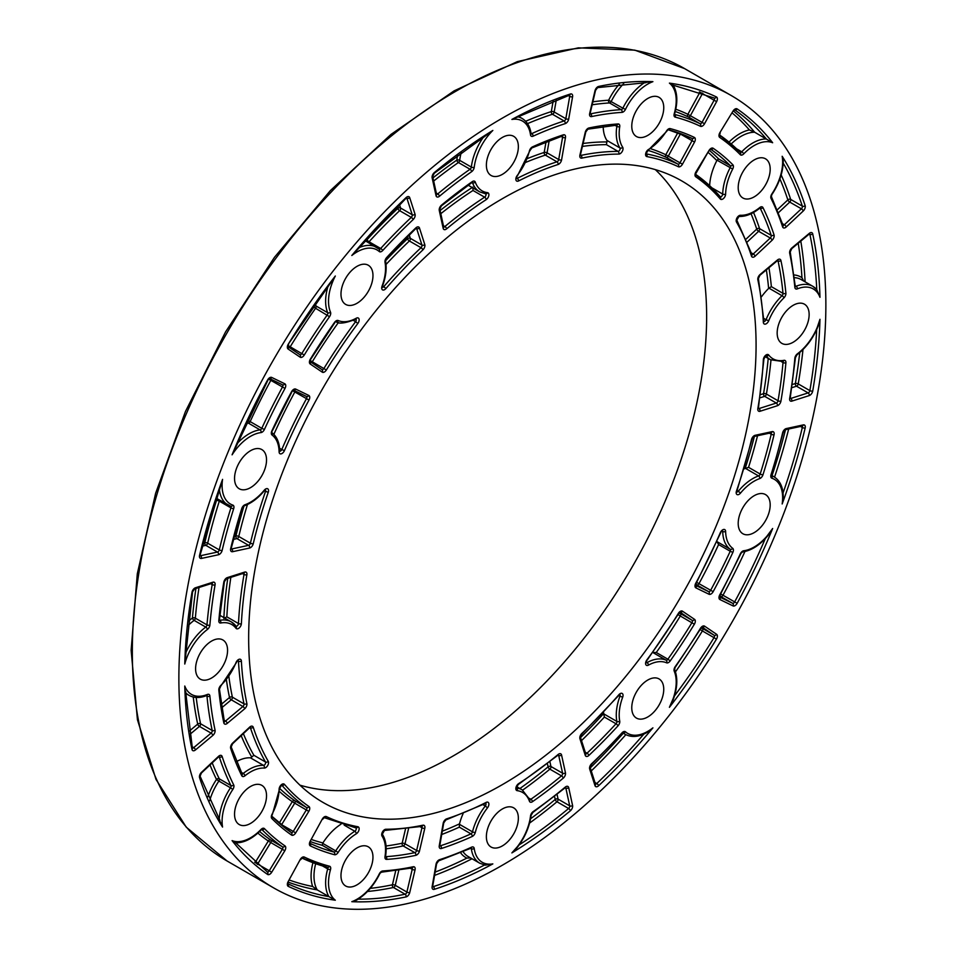 <?xml version="1.0" encoding="UTF-8"?>
<svg xmlns="http://www.w3.org/2000/svg" width="957" height="957" viewBox="0 0 957 957"><rect width="100%" height="100%" fill="white"/><g stroke="black" fill="none" stroke-linecap="round" stroke-linejoin="round"><path stroke-width="1.44" d="M340.979 824.204A42.467 24.523 -60 0 0 322.904 842.938A2.165 1.818 -51.8 0 0 322.688 843.356L322.282 845.318L333.921 852.029A401.174 231.618 -60 0 1 310.032 843.344A2.058 1.675 115.4 0 1 310.367 845.928A403.232 232.814 120 0 0 334.519 854.721A4.115 2.369 120 0 0 338.144 852.436A40.421 23.339 -60 0 1 356.315 833.786A4.115 2.369 120 0 0 359.031 829.791A4.115 2.369 120 0 0 357.846 826.74A369.797 213.507 -60 0 1 326.349 816.584A4.115 2.369 120 0 0 322.246 819.156L310.176 841.275L322.246 819.156M825.867 304.9A457.494 264.132 120 0 0 731.112 95.461A457.494 264.132 120 0 0 273.618 359.605A457.494 264.132 120 0 0 273.618 887.869A457.494 264.132 120 0 0 626.165 765.301A457.494 264.132 120 0 0 825.867 304.9M343.12 865.164A22.621 13.063 -60 0 1 368.278 846.813A22.621 13.063 -60 0 1 368.278 872.928A22.621 13.063 -60 0 1 345.668 885.991A22.621 13.063 -60 0 1 343.12 865.164M242.54 793.568A22.621 13.063 -60 0 1 261.847 785.362A22.621 13.063 -60 0 1 261.847 811.476A22.621 13.063 -60 0 1 239.226 824.539A22.621 13.063 -60 0 1 242.54 793.568M211.581 641.082A22.621 13.063 -60 0 1 222.885 639.97A22.621 13.063 -60 0 1 222.885 666.084A22.621 13.063 -60 0 1 200.276 679.135A22.621 13.063 -60 0 1 196.807 661.012A22.621 13.063 -60 0 1 211.581 641.082M258.534 448.558A22.621 13.063 -60 0 1 261.847 449.587A22.621 13.063 -60 0 1 261.847 475.701A22.621 13.063 -60 0 1 239.226 488.764A22.621 13.063 -60 0 1 237.85 465.258A22.621 13.063 -60 0 1 258.534 448.558M370.826 267.589A22.621 13.063 -60 0 1 366.71 293.859A22.621 13.063 -60 0 1 345.668 304.41A22.621 13.063 -60 0 1 345.668 278.296A22.621 13.063 -60 0 1 368.278 265.233A22.621 13.063 -60 0 1 370.826 267.589M518.359 146.66A22.621 13.063 -60 0 1 508.49 169.425A22.621 13.063 -60 0 1 491.061 175.478A22.621 13.063 -60 0 1 491.061 149.364A22.621 13.063 -60 0 1 513.67 136.313A22.621 13.063 -60 0 1 518.359 146.66M661.61 118.178A22.621 13.063 -60 0 1 636.453 136.528A22.621 13.063 -60 0 1 636.453 110.414A22.621 13.063 -60 0 1 659.062 97.351A22.621 13.063 -60 0 1 661.61 118.178M762.191 189.773A22.621 13.063 -60 0 1 742.883 197.979A22.621 13.063 -60 0 1 742.883 171.865A22.621 13.063 -60 0 1 765.504 158.802A22.621 13.063 -60 0 1 762.191 189.773M793.15 342.247A22.621 13.063 -60 0 1 781.845 343.372A22.621 13.063 -60 0 1 781.845 317.257A22.621 13.063 -60 0 1 804.454 304.194A22.621 13.063 -60 0 1 807.923 322.318A22.621 13.063 -60 0 1 793.15 342.247M746.197 534.772A22.621 13.063 -60 0 1 742.883 533.755A22.621 13.063 -60 0 1 742.883 507.629A22.621 13.063 -60 0 1 765.504 494.578A22.621 13.063 -60 0 1 766.88 518.084A22.621 13.063 -60 0 1 746.197 534.772M633.905 715.74A22.621 13.063 -60 0 1 638.02 689.483A22.621 13.063 -60 0 1 659.062 678.932A22.621 13.063 -60 0 1 659.062 705.046A22.621 13.063 -60 0 1 636.453 718.097A22.621 13.063 -60 0 1 633.905 715.74M486.371 836.669A22.621 13.063 -60 0 1 496.24 813.917A22.621 13.063 -60 0 1 513.67 807.852A22.621 13.063 -60 0 1 513.67 833.966A22.621 13.063 -60 0 1 491.061 847.029A22.621 13.063 -60 0 1 486.371 836.669M756.078 345.19A358.803 207.155 120 0 0 681.767 180.933A358.803 207.155 120 0 0 322.964 388.087A358.803 207.155 120 0 0 322.964 802.397A358.803 207.155 120 0 0 599.453 706.278A358.803 207.155 120 0 0 756.078 345.19M327.39 867.293A2.058 1.184 -60 0 1 327.713 868.92A42.287 24.415 120 0 0 328.873 896.613L335.321 900.214A40.23 23.231 -60 0 1 330.512 869.59A4.115 2.369 120 0 0 329.519 866.217A415.912 240.135 -60 0 1 304.266 857.041A4.115 2.369 120 0 0 300.175 859.613L288.105 881.732A4.115 2.369 120 0 0 288.284 886.373A449.347 259.431 120 0 0 335.321 900.214M312.939 862.736A44.345 25.6 120 0 0 312.628 886.469L317.245 889.902A42.287 24.415 -60 0 1 315.666 863.728M287.949 883.801A447.29 258.246 -60 0 0 328.873 896.613L317.245 889.902A447.29 258.246 120 0 1 288.308 882.151M236.558 761.557A42.467 24.523 -60 0 1 250.411 757.812A2.058 1.184 120 0 0 251.751 757.059L253.856 755.276A371.854 214.691 -60 0 1 243.377 733.624M219.081 756.592A2.058 1.184 -60 0 1 219.285 756.939A417.97 241.32 120 0 0 230.924 785.541L219.297 778.831A2.058 1.567 -26.4 0 0 216.509 779.441L218.866 781.068A2.058 1.184 120 0 0 219.297 778.831A417.97 241.32 -60 0 1 212.215 762.885M219.225 819.539L222.562 827.051A40.23 23.231 -60 0 1 232.85 789.417A4.115 2.369 120 0 0 233.699 784.931A415.912 240.135 -60 0 1 222.12 756.473A4.115 2.369 120 0 0 218.483 756.377L201.472 772.347A4.115 2.369 120 0 0 199.57 777.67A449.347 259.431 120 0 0 222.562 827.051M243.772 573.219A2.058 1.184 -60 0 1 244.011 574.415A371.854 214.691 120 0 0 238.472 623.545L226.845 616.834L223.854 618.449M195.934 588.471A420.027 242.504 120 0 0 192.441 617.995A2.058 1.005 -126.8 0 0 194.115 620.375A2.058 1.184 120 0 0 195.348 618.174A2.058 1.053 4.9 0 0 192.441 617.995A44.345 25.6 120 0 0 188.338 621.392M195.467 587.765A2.058 1.424 72.3 0 1 194.642 588.878L192.56 591.833L184.773 664.038A40.23 23.231 -60 0 1 207.406 629.467A4.115 2.369 120 0 0 209.882 625.065A415.912 240.135 -60 0 1 215.062 584.942A4.115 2.369 120 0 0 212.861 582.215L195.467 587.765A4.115 2.369 120 0 0 191.986 592.323A449.347 259.431 120 0 0 184.773 664.038M292.627 390.815L294.828 391.999A2.058 1.184 120 0 0 295.175 390.982M247.48 420.673A2.058 1.543 -96.9 0 0 248.449 423.161A2.058 1.184 120 0 0 250.16 421.594L247.576 420.458M268.63 379.175L270.831 380.36A2.058 1.184 120 0 0 271.19 379.331M235.757 446.01L232.084 454.826A40.23 23.231 -60 0 1 260.998 432.588A4.115 2.369 120 0 0 264.419 429.466A415.912 240.135 -60 0 1 284.995 388.422A4.115 2.369 120 0 0 284.815 383.793L271.692 377.429A4.115 2.369 120 0 0 267.577 380.013A449.347 259.431 120 0 0 232.084 454.826M416.427 228.125A2.058 1.184 -60 0 1 416.63 228.484L421.953 245.052L410.326 238.329A2.058 1.483 -17.8 0 0 407.479 238.795A2.058 0.766 -133.4 0 0 409.381 240.985A2.058 1.184 120 0 0 410.326 238.329L409.213 234.884M368.098 242.42A2.058 1.184 120 0 0 369.043 241.774A2.058 0.598 42.5 0 1 366.998 239.74A2.058 1.663 -48.7 0 0 366.734 241.631M406.689 197.812A2.058 1.184 -60 0 1 406.892 198.171L412.216 214.739L400.588 208.028A2.058 1.483 -17.8 0 0 397.741 208.482A2.058 0.766 -133.4 0 0 399.631 210.672A2.058 1.184 120 0 0 400.588 208.028L399.476 204.559M357.272 249.035L351.817 255.495A40.23 23.231 -60 0 1 379.259 251.535A4.115 2.369 120 0 0 382.716 250.519A415.912 240.135 -60 0 1 413.161 219.572A4.115 2.369 120 0 0 415.051 214.272L409.728 197.704A4.115 2.369 120 0 0 406.079 197.62A449.347 259.431 120 0 0 351.817 255.495M562.357 136.014A2.058 1.184 -60 0 1 562.596 137.222L558.697 159.556L547.069 152.833A2.058 0.897 9.9 0 0 544.186 152.45A2.058 1.412 -108 0 0 545.334 155.106A2.058 1.184 120 0 0 547.069 152.833L549.186 140.667M569.559 95.126L511.887 119.446A40.23 23.231 -60 0 1 530.513 134.829A4.115 2.369 120 0 0 533.085 136.193A415.912 240.135 -60 0 1 565.24 123.62A4.115 2.369 120 0 0 568.697 119.087L572.585 96.753A4.115 2.369 120 0 0 570.372 94.013A2.058 1.412 -108 0 1 569.559 95.126L569.331 95.03A2.058 1.184 -60 0 1 569.714 96.358L565.826 118.692L554.187 111.981A2.058 0.897 9.9 0 0 551.316 111.586A2.058 1.412 -108 0 0 552.464 114.254A2.058 1.184 120 0 0 554.187 111.981L556.316 99.767M691.983 138.406A2.058 1.184 -60 0 1 692.031 140.703L679.96 162.822L665.797 154.747A2.058 1.675 -64.7 0 0 666.275 157.391A2.058 1.184 120 0 0 668.321 156.099L680.391 133.992A2.058 1.184 120 0 0 680.571 133.633M678.154 132.772L694.555 142.067A4.115 2.369 120 0 0 694.363 137.413A403.232 232.814 120 0 0 670.211 128.609A4.115 2.369 120 0 0 666.586 130.894A40.421 23.339 -60 0 1 648.415 149.543A4.115 2.369 120 0 0 645.7 153.551A4.115 2.369 120 0 0 646.884 156.589A369.797 213.507 -60 0 1 678.381 166.745A4.115 2.369 120 0 0 682.485 164.173L694.555 142.067M699.986 92.123A2.058 1.675 -64.6 0 0 699.95 92.171L702.474 93.535A2.058 1.184 120 0 0 702.677 93.104M700.464 126.3A2.058 1.675 -64.6 0 0 699.986 123.656A2.058 1.184 -60 0 0 702.031 122.364L687.88 114.29A2.058 1.675 -64.6 0 0 688.358 116.933A2.058 1.184 120 0 0 690.404 115.653L702.474 93.535L714.101 100.246L702.031 122.364L704.555 123.728L716.626 101.609A4.115 2.369 120 0 0 716.446 96.956A449.347 259.431 120 0 0 669.41 83.127A40.23 23.231 -60 0 1 674.218 113.739A4.115 2.369 120 0 0 675.211 117.125A415.912 240.135 -60 0 1 700.464 126.3A4.115 2.369 120 0 0 704.555 123.728M673.202 85.173L673.214 85.161C677.436 92.506 677.939 101.944 674.733 113.464A2.058 0.67 16 0 1 674.218 113.739M672.95 85.041L669.41 83.127M760.049 208.028A2.058 1.184 -60 0 1 760.193 208.231A401.174 231.618 -60 0 1 771.198 235.35L759.571 228.627A2.058 1.495 -18.2 0 0 756.736 229.106A2.058 0.778 -133.2 0 0 758.614 231.295A2.058 1.184 120 0 0 759.571 228.627A401.174 231.618 120 0 0 753.542 212.454M783.197 163.133A447.29 258.246 -60 0 1 802.325 206.138L790.685 199.415A2.058 1.495 -18.1 0 0 787.85 199.893A2.058 0.778 -133.2 0 0 789.74 202.083A2.058 1.184 120 0 0 790.685 199.415A447.29 258.246 120 0 0 781.163 174.94M783.245 161.063L782.168 156.278A40.23 23.231 -60 0 1 771.88 193.924A4.115 2.369 120 0 0 771.031 198.41A415.912 240.135 -60 0 1 782.611 226.869A4.115 2.369 120 0 0 786.247 226.953L803.258 210.983A4.115 2.369 120 0 0 805.16 205.671A449.347 259.431 120 0 0 782.168 156.278M782.73 361.543A2.058 1.184 -60 0 1 783.005 362.559A401.174 231.618 -60 0 1 778.041 400.768L766.413 394.057A2.058 0.909 9.7 0 0 763.542 393.674A2.058 1.424 -107.7 0 0 764.679 396.342A2.058 1.184 120 0 0 766.413 394.057A401.174 231.618 120 0 0 770.983 360.011M816.668 329.639A447.29 258.246 -60 0 1 809.861 390.623L798.234 383.913A2.058 0.909 9.7 0 0 795.363 383.53A2.058 1.424 -107.7 0 0 796.499 386.197A2.058 1.184 120 0 0 798.234 383.913A447.29 258.246 120 0 0 802.983 349.544M817.314 327.174L819.958 319.303A40.23 23.231 -60 0 1 797.325 353.875A4.115 2.369 120 0 0 794.848 358.265A415.912 240.135 -60 0 1 789.669 398.399A4.115 2.369 120 0 0 791.87 401.115L809.263 395.576A4.115 2.369 120 0 0 812.732 391.006A449.347 259.431 120 0 0 819.958 319.303M713.156 591.677L696.469 582.263A2.058 1.675 -64.1 0 0 696.935 584.906A2.058 1.184 120 0 0 699.005 583.614A401.174 231.618 120 0 0 718.599 544.545L730.227 551.256A401.174 231.618 -60 0 1 710.632 590.325A2.058 1.184 -60 0 1 708.575 591.617L695.595 585.325A2.058 1.675 115.9 0 1 695.93 587.897L709.041 594.261A4.115 2.369 120 0 0 713.156 591.677A403.232 232.814 120 0 0 732.859 552.416A4.115 2.369 120 0 0 732.691 548.313A40.421 23.339 -60 0 1 725.621 531.422A4.115 2.369 120 0 0 723.528 529.484A4.115 2.369 120 0 0 720.286 532.726A369.797 213.507 -60 0 1 695.739 583.268A4.115 2.369 120 0 0 695.93 587.897M716.853 541.495L718.599 544.545M720.166 594.919A2.058 1.675 -64.1 0 0 720.932 596.546A2.058 1.184 120 0 0 722.99 595.254L720.657 593.998M766.904 536.207L772.646 528.503A40.23 23.231 -60 0 1 743.733 550.754A4.115 2.369 120 0 0 740.311 553.876A415.912 240.135 -60 0 1 719.736 594.907A4.115 2.369 120 0 0 719.915 599.537L733.038 605.913A4.115 2.369 120 0 0 737.153 603.317A449.347 259.431 120 0 0 772.646 528.503M603.508 712.331A42.467 24.523 -60 0 0 603.7 713.527A2.165 1.065 -130.9 0 0 603.795 713.886L604.381 717.056L616.009 723.767A401.174 231.618 -60 0 1 587.024 753.219A2.058 1.184 -60 0 1 585.72 753.721M647.363 732.296L652.913 727.846A40.23 23.231 -60 0 1 625.471 731.794A4.115 2.369 120 0 0 622.014 732.811A415.912 240.135 -60 0 1 591.57 763.77A4.115 2.369 120 0 0 589.679 769.057L594.991 785.637A4.115 2.369 120 0 0 598.651 785.721A449.347 259.431 120 0 0 652.913 727.846M421.738 826.405A2.058 1.184 -60 0 1 421.953 827.781L416.63 850.498L405.002 843.787A2.058 0.778 13.2 0 0 402.155 843.237A2.058 1.495 -101.8 0 0 403.172 845.94A2.058 1.184 120 0 0 405.002 843.787L408.531 828.714M412 867.963A2.058 1.184 -60 0 1 412.216 869.339L406.892 892.056L395.265 885.333A2.058 0.778 13.2 0 0 392.418 884.794A2.058 1.495 -101.9 0 0 393.435 887.486A2.058 1.184 120 0 0 395.265 885.333L398.782 870.332M351.817 901.685A449.347 259.431 120 0 0 406.079 896.9A4.115 2.369 120 0 0 409.728 892.594L415.051 869.877A4.115 2.369 120 0 0 413.161 866.767A415.912 240.135 -60 0 1 382.716 870.966A4.115 2.369 120 0 0 379.259 873.944A40.23 23.231 -60 0 1 351.817 901.685L356.494 900.226M281.394 825.018A2.058 1.184 120 0 0 281.621 824.683L279.444 823.355M284.432 784.357A4.115 2.369 120 0 0 281.202 784.86A4.115 2.369 120 0 0 279.109 789.214A40.421 23.339 -60 0 1 272.039 814.275A4.115 2.369 120 0 0 271.872 818.558A403.232 232.814 120 0 0 291.574 835.078A4.115 2.369 120 0 0 295.689 832.913L308.8 811.392A4.115 2.369 120 0 0 308.991 806.56A369.797 213.507 -60 0 1 284.432 784.357A2.058 1.651 139.3 0 1 281.777 785.147L281.729 785.123A2.058 1.184 -60 0 1 281.777 785.147A371.854 214.691 120 0 0 306.455 807.469L294.828 800.758A2.058 1.675 -55.3 0 0 292.292 801.667L294.732 803.174A2.058 1.184 120 0 0 294.828 800.758A371.854 214.691 -60 0 1 279.707 788.484M257.361 864.422A2.058 1.184 120 0 0 257.624 864.039L255.184 862.532A2.058 1.675 -55.4 0 0 255.16 862.58A445.232 257.062 -60 0 1 254.682 862.185M264.419 828.63A4.115 2.369 120 0 0 260.998 829.456A40.23 23.231 -60 0 1 232.084 840.605A449.347 259.431 120 0 0 267.577 874.423A4.115 2.369 120 0 0 271.692 872.258L284.815 850.749A4.115 2.369 120 0 0 284.995 845.916A415.912 240.135 -60 0 1 264.419 828.63A2.058 1.663 135.3 0 1 261.799 829.468A417.97 241.32 120 0 0 282.459 846.825L270.831 840.102A2.058 1.675 -55.4 0 0 268.307 841.024L270.747 842.531A2.058 1.184 120 0 0 270.831 840.102A417.97 241.32 -60 0 1 259.586 831.489M232.084 840.605L235.506 842.71M235.745 842.878L235.745 842.866C244.214 842.866 252.636 838.583 261.022 830.042A2.058 0.67 -136 0 0 260.998 829.456M226.402 679.853A373.912 215.875 120 0 0 229.501 697.497A2.058 0.897 -129.9 0 0 231.283 699.794A2.058 1.184 120 0 0 232.384 697.163A2.058 1.412 -12 0 0 229.501 697.497L221.282 704.364M193.242 697.019A420.027 242.504 120 0 0 197.692 724.102A2.058 0.897 -129.9 0 0 199.463 726.399A2.058 1.184 120 0 0 200.563 723.755A2.058 1.412 -12 0 0 197.692 724.102L189.414 731.016M184.773 686.025A449.347 259.431 120 0 0 191.986 749.391A4.115 2.369 120 0 0 195.467 749.941L212.861 735.407A4.115 2.369 120 0 0 215.062 730.131A415.912 240.135 -60 0 1 209.882 696.002A4.115 2.369 120 0 0 207.406 694.459A40.23 23.231 -60 0 1 184.773 686.025L185.048 691.995M265.376 489.852A2.058 1.184 -60 0 1 265.496 491.503A371.854 214.691 120 0 0 250.399 543.193L238.772 536.482A2.058 0.766 13.4 0 0 235.936 535.932A2.058 1.483 -102.2 0 0 236.953 538.624A2.058 1.184 120 0 0 238.772 536.482A371.854 214.691 -60 0 1 247.456 504.518M230.673 506.205A2.058 1.184 -60 0 1 230.924 507.868A417.97 241.32 120 0 0 219.285 549.916L207.657 543.193A2.058 0.766 13.4 0 0 204.81 542.655A2.058 1.483 -102.2 0 0 205.827 545.346A2.058 1.184 120 0 0 207.657 543.193A417.97 241.32 -60 0 1 219.297 501.157A2.058 1.184 120 0 0 219.368 500.009M218.017 499.231A2.058 1.663 -71.3 0 0 216.509 500.403A2.058 0.598 -162.5 0 1 219.297 501.157L230.924 507.868A2.058 0.598 -162.5 0 0 233.699 508.622A4.115 2.369 120 0 0 232.85 505.117A40.23 23.231 -60 0 1 222.562 479.373L219.691 487.328M311.575 362.583A2.058 1.184 120 0 0 312.281 361.77L310.164 360.454M289.493 347.63A2.058 1.184 120 0 0 290.198 346.805L288.081 345.501M313.31 306.611L315.583 308.286A2.058 1.184 120 0 0 316.073 306.025A2.058 1.543 -23.1 0 0 313.441 306.419M335.321 276.011A449.347 259.431 120 0 0 288.284 344.161A4.115 2.369 120 0 0 288.105 349.018L300.175 357.2A4.115 2.369 120 0 0 304.266 355.035A415.912 240.135 -60 0 1 329.519 316.707A4.115 2.369 120 0 0 330.512 312.173A40.23 23.231 -60 0 1 335.321 276.011L329.519 283.607M472.902 187.07L472.997 190.479L484.625 197.19A371.854 214.691 120 0 0 444.861 226.546A2.058 1.184 -60 0 1 443.701 226.941M457.697 154.843A44.345 25.6 120 0 0 456.812 160.106A2.058 1.053 -124.9 0 0 458.415 162.523A2.058 1.184 120 0 0 459.695 160.357A2.058 1.005 6.8 0 0 456.812 160.106A420.027 242.504 120 0 0 432.983 177.882M492.843 130.439A449.347 259.431 120 0 0 434.358 172.547A4.115 2.369 120 0 0 432.145 177.835L436.033 195.671A4.115 2.369 120 0 0 439.49 196.221A415.912 240.135 -60 0 1 471.645 171.662A4.115 2.369 120 0 0 474.217 167.331A40.23 23.231 -60 0 1 492.843 130.439L487.412 134.482M603.197 126.527A42.467 24.523 120 0 0 606.87 140.392A2.058 1.184 120 0 1 606.894 141.935L606.403 144.651L618.031 151.373A371.854 214.691 120 0 0 580.815 155.429A2.058 1.184 -60 0 1 580.42 155.429M644.468 82.697A42.287 24.415 120 0 0 622.875 108.165L608.652 100.222A2.058 1.567 -93.6 0 0 609.513 102.937A2.058 1.184 120 0 0 611.248 101.454A42.287 24.415 -60 0 1 623.689 83.618M652.913 81.656A449.347 259.431 120 0 0 598.651 86.441A4.115 2.369 120 0 0 594.991 90.748L589.679 113.464A4.115 2.369 120 0 0 591.57 116.575A415.912 240.135 -60 0 1 622.014 112.364A4.115 2.369 120 0 0 625.471 109.385A40.23 23.231 -60 0 1 652.913 81.656L644.731 82.517M710.752 149.256A401.174 231.618 -60 0 1 730.227 165.609L718.599 158.898L717.092 160.214A2.165 1.818 -68.2 0 0 716.841 160.609A42.467 24.523 120 0 0 709.651 185.634M732.272 113.046A445.232 257.062 -60 0 1 749.403 129.949L754.678 132.233A447.29 258.246 120 0 0 733.505 111.048M772.646 142.737A449.347 259.431 120 0 0 737.153 108.907A4.115 2.369 120 0 0 733.038 111.084L719.915 132.592A4.115 2.369 120 0 0 719.736 137.425A415.912 240.135 -60 0 1 740.311 154.711A4.115 2.369 120 0 0 743.733 153.886A40.23 23.231 -60 0 1 772.646 142.737L754.678 132.233A42.287 24.415 -60 0 0 731.22 143.957M777.814 260.412A2.058 1.184 -60 0 1 778.041 260.89A401.174 231.618 -60 0 1 783.005 293.368L771.366 286.657L768.973 288.165A2.165 1.651 -18 0 0 768.627 288.452A42.467 24.523 120 0 0 761.569 296.67M798.222 243.245A445.232 257.062 -60 0 1 801.954 277.733L803.665 281.023M819.958 297.316L816.776 289.66A42.287 24.415 120 0 0 812.84 286.322A42.287 24.415 120 0 0 796.08 286.263A2.058 1.184 -60 0 1 795.446 286.334A2.058 1.304 -5.5 0 1 794.848 287.339A4.115 2.369 120 0 0 797.325 288.882A40.23 23.231 -60 0 1 819.958 297.316A449.347 259.431 120 0 0 812.732 233.939A4.115 2.369 120 0 0 809.263 233.388L791.87 247.935A4.115 2.369 120 0 0 789.669 253.198A415.912 240.135 -60 0 1 794.848 287.339M794.501 277.662A42.287 24.415 -60 0 1 801.212 279.611L812.84 286.322L816.776 289.66M770.995 432.827A2.058 1.184 -60 0 1 771.198 434.215A401.174 231.618 -60 0 1 760.193 474.038L748.553 467.327L745.527 468.404A2.165 1.065 10.9 0 0 745.168 468.499A42.467 24.523 120 0 0 744.032 468.93M782.168 503.968A449.347 259.431 120 0 0 805.16 428.03A4.115 2.369 120 0 0 803.258 424.908L786.247 428.58A4.115 2.369 120 0 0 782.611 432.875A415.912 240.135 -60 0 1 771.031 474.708A4.115 2.369 120 0 0 771.88 478.213A40.23 23.231 -60 0 1 782.168 503.968L783.245 496.922M680.092 612.193L692.031 620.28L680.391 613.557A2.058 1.675 -55.9 0 0 677.867 614.478L680.307 615.997A2.058 1.184 120 0 0 680.391 613.557L679.279 612.803M694.555 619.358L682.485 611.188A4.115 2.369 120 0 0 678.381 613.341A369.797 213.507 -60 0 1 646.884 659.875A4.115 2.369 120 0 0 645.7 664.29A4.115 2.369 120 0 0 648.415 665.139A40.421 23.339 -60 0 1 666.586 662.818A4.115 2.369 120 0 0 670.211 660.916A403.232 232.814 120 0 0 694.363 624.227A4.115 2.369 120 0 0 694.555 619.358A2.058 1.675 -55.9 0 1 692.031 620.28A2.058 1.184 -60 0 1 691.935 622.708A401.174 231.618 -60 0 1 667.902 659.206L656.275 652.495L652.758 652.507M700.129 629.55L702.39 630.95A2.058 1.184 120 0 0 702.474 628.522A2.058 1.675 -55.9 0 0 700.68 628.665M669.41 707.319A449.347 259.431 120 0 0 716.446 639.18A4.115 2.369 120 0 0 716.626 634.312L704.555 626.141A4.115 2.369 120 0 0 700.464 628.294A415.912 240.135 -60 0 1 675.211 666.634A4.115 2.369 120 0 0 674.218 671.156A40.23 23.231 -60 0 1 669.41 707.319L673.214 698.502M463.092 813.653A42.467 24.523 -60 0 0 459.504 823.869A2.165 1.651 -102 0 0 459.432 824.312L459.324 827.147L470.952 833.858A401.174 231.618 -60 0 1 440.34 845.809A2.058 1.184 -60 0 1 439.813 845.844M492.843 863.896A40.23 23.231 -60 0 1 474.217 848.5A4.115 2.369 120 0 0 471.645 847.136A415.912 240.135 -60 0 1 439.49 859.709A4.115 2.369 120 0 0 436.033 864.255L432.145 886.589A4.115 2.369 120 0 0 434.358 889.328A449.347 259.431 120 0 0 492.843 863.896L485.283 865.164L479.768 863.226A42.287 24.415 120 0 1 471.334 848.739A2.058 1.184 -60 0 0 471.071 848.153M460.592 852.723A44.345 25.6 120 0 0 466.896 858.094L470.593 857.927M547.404 763.734L548.086 766.856A2.058 0.909 -129.7 0 0 549.856 769.153A2.058 1.184 120 0 0 550.957 766.509A2.058 1.424 -12.3 0 0 548.086 766.856A399.117 230.434 -60 0 1 519.902 788.52M554.534 796.391L555.216 799.478A2.058 0.909 -129.7 0 0 556.974 801.775A2.058 1.184 120 0 0 558.087 799.131A2.058 1.424 -12.3 0 0 555.216 799.478A445.232 257.062 -60 0 1 530.585 818.761M511.887 852.902A449.347 259.431 120 0 0 570.372 810.794A4.115 2.369 120 0 0 572.585 805.495L568.697 787.659A4.115 2.369 120 0 0 565.24 787.121A415.912 240.135 -60 0 1 533.085 811.668A4.115 2.369 120 0 0 530.513 816.01A40.23 23.231 -60 0 1 511.887 852.902L517.39 846.67M299.96 785.171A358.803 207.155 120 0 0 565.982 660.139A358.803 207.155 120 0 0 706.637 316.647A358.803 207.155 120 0 0 655.342 169.628M355.597 827.769A2.058 1.651 -79.3 0 0 357.846 826.74M355.813 827.853A2.058 1.184 -60 0 1 356.136 829.48A2.058 1.184 -60 0 1 354.82 831.286A42.467 24.523 120 0 0 335.728 850.893L338.144 852.436M356.315 833.786A2.058 1.16 -121.1 0 0 354.82 831.286L344.197 825.149M322.688 843.356L335.728 850.893A2.058 1.184 -60 0 1 333.921 852.029A2.058 1.663 -75.2 0 1 334.519 854.721M326.349 816.584A2.058 1.675 115.3 0 1 324.196 817.673M310.176 841.275A4.115 2.369 120 0 0 310.367 845.928M310.427 841.622A401.174 231.618 120 0 0 322.282 845.318M322.904 842.938A399.117 230.434 -60 0 1 311.551 839.54M264.252 768.076A4.115 2.369 120 0 0 267.661 765.576A4.115 2.369 120 0 0 268.247 761.329A369.797 213.507 -60 0 1 253.246 727.26A4.115 2.369 120 0 0 249.598 727.176L232.587 743.134A4.115 2.369 120 0 0 230.685 748.458A403.232 232.814 120 0 0 241.762 775.708A4.115 2.369 120 0 0 244.98 775.78A40.421 23.339 -60 0 1 264.252 768.076A2.058 1.615 -86.9 0 0 263.498 765.361A42.467 24.523 120 0 0 243.245 773.459A2.058 0.933 51.1 0 1 244.98 775.78M235.996 628.294A4.115 2.369 120 0 0 239.178 627.971A4.115 2.369 120 0 0 241.379 623.653A369.797 213.507 -60 0 1 246.882 574.798A4.115 2.369 120 0 0 244.681 572.083L227.287 577.621A4.115 2.369 120 0 0 223.806 582.191A403.232 232.814 120 0 0 218.83 620.591A4.115 2.369 120 0 0 220.78 622.995A40.421 23.339 -60 0 1 235.996 628.294A2.058 1.627 -37.2 0 0 236.176 626.225L231.367 621.93A42.467 24.523 120 0 0 219.799 620.303A2.058 1.507 79.5 0 1 220.78 622.995M279.109 451.919A4.115 2.369 120 0 0 281.202 453.845A4.115 2.369 120 0 0 284.432 450.615A369.797 213.507 -60 0 1 308.991 400.062A4.115 2.369 120 0 0 308.8 395.444L295.689 389.08A4.115 2.369 120 0 0 291.574 391.664A403.232 232.814 120 0 0 271.872 430.925A4.115 2.369 120 0 0 272.039 435.016A40.421 23.339 -60 0 1 279.109 451.919A2.058 1.22 -1.2 0 0 279.707 451.034L279.528 451.094M382.046 286.179A4.115 2.369 120 0 0 382.501 289.851A4.115 2.369 120 0 0 385.898 288.571A369.797 213.507 -60 0 1 422.898 249.885A4.115 2.369 120 0 0 424.788 244.585L419.477 228.017A4.115 2.369 120 0 0 415.817 227.933A403.232 232.814 120 0 0 386.676 257.541A4.115 2.369 120 0 0 385.001 262.218A40.421 23.339 -60 0 1 382.046 286.179L382.118 287.256M570.372 94.013A449.347 259.431 120 0 0 511.887 119.446M517.223 175.502A4.115 2.369 120 0 0 515.919 179.94A4.115 2.369 120 0 0 518.55 180.957A369.797 213.507 -60 0 1 558.11 164.484A4.115 2.369 120 0 0 561.568 159.939L565.467 137.605A4.115 2.369 120 0 0 563.242 134.865A403.232 232.814 120 0 0 532.475 146.888A4.115 2.369 120 0 0 529.424 150.907A40.421 23.339 -60 0 1 517.223 175.502L516.254 178.445M740.479 215.265A4.115 2.369 120 0 0 737.069 217.753A4.115 2.369 120 0 0 736.483 222.012A369.797 213.507 -60 0 1 751.484 256.081A4.115 2.369 120 0 0 755.133 256.165L772.143 240.195A4.115 2.369 120 0 0 774.046 234.872A403.232 232.814 120 0 0 762.968 207.621A4.115 2.369 120 0 0 759.75 207.549A40.421 23.339 -60 0 1 740.479 215.265A2.058 1.615 93.1 0 1 738.912 216.473L736.818 220.158A2.058 1.591 150.2 0 1 736.483 222.012M768.734 355.035A4.115 2.369 120 0 0 765.552 355.358A4.115 2.369 120 0 0 763.351 359.688A369.797 213.507 -60 0 1 757.848 408.543A4.115 2.369 120 0 0 760.049 411.259L777.443 405.708A4.115 2.369 120 0 0 780.924 401.15A403.232 232.814 120 0 0 785.9 362.739A4.115 2.369 120 0 0 783.95 360.334A40.421 23.339 -60 0 1 768.734 355.035A2.058 1.627 142.8 0 1 766.043 355.789A42.467 24.523 120 0 0 770.457 359.724L782.862 361.519A2.058 1.507 -100.5 0 0 783.95 360.334M622.684 697.163A4.115 2.369 120 0 0 622.229 693.478A4.115 2.369 120 0 0 618.832 694.758A369.797 213.507 -60 0 1 581.832 733.457A4.115 2.369 120 0 0 579.93 738.744L585.253 755.324A4.115 2.369 120 0 0 588.914 755.408A403.232 232.814 120 0 0 618.055 725.801A4.115 2.369 120 0 0 619.729 721.111A40.421 23.339 -60 0 1 622.684 697.163L619.957 696.253A42.467 24.523 120 0 0 616.846 721.422A2.058 1.4 -10.8 0 0 619.729 721.111M385.898 829.252A4.115 2.369 120 0 0 382.501 831.884A4.115 2.369 120 0 0 382.046 836.083A40.421 23.339 -60 0 1 385.001 856.623A4.115 2.369 120 0 0 386.676 859.386A403.232 232.814 120 0 0 415.817 855.343A4.115 2.369 120 0 0 419.477 851.036L424.788 828.319A4.115 2.369 120 0 0 422.898 825.209A369.797 213.507 -60 0 1 385.898 829.252A2.058 1.591 89.8 0 1 384.439 830.473L382.333 834.157A2.058 1.615 146.9 0 1 382.046 836.083M241.379 661.048A4.115 2.369 120 0 0 239.178 659.265A4.115 2.369 120 0 0 235.996 662.615A40.421 23.339 -60 0 1 220.78 685.475A4.115 2.369 120 0 0 218.83 690.141A403.232 232.814 120 0 0 223.806 722.786A4.115 2.369 120 0 0 227.287 723.348L244.681 708.802A4.115 2.369 120 0 0 246.882 703.539A369.797 213.507 -60 0 1 241.379 661.048A2.058 1.256 176.8 0 1 238.472 661.143A371.854 214.691 120 0 0 244.011 703.874A2.058 1.184 -60 0 1 242.911 706.505L225.517 721.052A2.058 0.897 50.1 0 1 227.287 723.348M222.562 479.373A449.347 259.431 120 0 0 199.57 555.299A4.115 2.369 120 0 0 201.472 558.421L218.483 554.749A4.115 2.369 120 0 0 222.12 550.466A415.912 240.135 -60 0 1 233.699 508.622M357.846 323.466A4.115 2.369 120 0 0 359.031 319.052A4.115 2.369 120 0 0 356.315 318.191A40.421 23.339 -60 0 1 338.144 320.523A4.115 2.369 120 0 0 334.519 322.425A403.232 232.814 120 0 0 310.367 359.114A4.115 2.369 120 0 0 310.176 363.971L322.246 372.153A4.115 2.369 120 0 0 326.349 370A369.797 213.507 -60 0 1 357.846 323.466L355.597 321.684A371.854 214.691 120 0 0 323.921 368.481A2.058 1.184 -60 0 1 321.923 369.593M618.832 154.089A4.115 2.369 120 0 0 622.229 151.445A4.115 2.369 120 0 0 622.684 147.246A40.421 23.339 -60 0 1 619.729 126.707A4.115 2.369 120 0 0 618.055 123.955A403.232 232.814 120 0 0 588.914 127.987A4.115 2.369 120 0 0 585.253 132.305L579.93 155.022A4.115 2.369 120 0 0 581.832 158.12A369.797 213.507 -60 0 1 618.832 154.089A2.058 1.591 -90.2 0 0 618.031 151.373A2.058 1.184 -60 0 0 619.729 150.058A2.058 1.184 -60 0 0 619.957 147.952A2.058 1.615 -33.1 0 0 622.684 147.246M763.351 322.294A4.115 2.369 120 0 0 765.552 324.076A4.115 2.369 120 0 0 768.734 320.715A40.421 23.339 -60 0 1 783.95 297.854A4.115 2.369 120 0 0 785.9 293.201A403.232 232.814 120 0 0 780.924 260.543A4.115 2.369 120 0 0 777.443 259.993L760.049 274.539A4.115 2.369 120 0 0 757.848 279.803A369.797 213.507 -60 0 1 763.351 322.294A2.058 1.256 -3.2 0 0 763.949 321.337L763.77 321.349M518.55 783.687A4.115 2.369 120 0 0 515.919 787.755A4.115 2.369 120 0 0 517.223 790.673A40.421 23.339 -60 0 1 529.424 801.188A4.115 2.369 120 0 0 532.475 801.679A403.232 232.814 120 0 0 563.242 778.173A4.115 2.369 120 0 0 565.467 772.873L561.568 755.037A4.115 2.369 120 0 0 558.11 754.487A369.797 213.507 -60 0 1 518.55 783.687A2.058 1.113 57 0 1 518.216 784.573L516.254 787.874M487.508 807.828A4.115 2.369 120 0 0 488.812 803.402A4.115 2.369 120 0 0 486.18 802.385A369.797 213.507 -60 0 1 446.62 818.857A4.115 2.369 120 0 0 443.163 823.403L439.263 845.737A4.115 2.369 120 0 0 441.488 848.464A403.232 232.814 120 0 0 472.256 836.454A4.115 2.369 120 0 0 475.306 832.434A40.421 23.339 -60 0 1 487.508 807.828L485.295 805.997A42.467 24.523 120 0 0 472.483 831.848A2.058 0.742 14.1 0 0 475.306 832.434M736.483 490.989A4.115 2.369 120 0 0 737.069 494.566A4.115 2.369 120 0 0 740.479 493.13A40.421 23.339 -60 0 1 759.75 478.584A4.115 2.369 120 0 0 762.968 474.792A403.232 232.814 120 0 0 774.046 434.765A4.115 2.369 120 0 0 772.143 431.631L755.133 435.303A4.115 2.369 120 0 0 751.484 439.598A369.797 213.507 -60 0 1 736.483 490.989L736.603 491.922M720.286 198.972A4.115 2.369 120 0 0 723.528 198.482A4.115 2.369 120 0 0 725.621 194.115A40.421 23.339 -60 0 1 732.691 169.066A4.115 2.369 120 0 0 732.859 164.783A403.232 232.814 120 0 0 713.156 148.263A4.115 2.369 120 0 0 709.041 150.428L695.93 171.937A4.115 2.369 120 0 0 695.739 176.77A369.797 213.507 -60 0 1 720.286 198.972A2.058 1.651 -40.7 0 0 720.394 196.795L695.464 174.246L709.041 150.428M486.18 199.654A4.115 2.369 120 0 0 488.812 195.575A4.115 2.369 120 0 0 487.508 192.668A40.421 23.339 -60 0 1 475.306 182.141A4.115 2.369 120 0 0 472.256 181.651A403.232 232.814 120 0 0 441.488 205.169A4.115 2.369 120 0 0 439.263 210.468L443.163 228.304A4.115 2.369 120 0 0 446.62 228.855A369.797 213.507 -60 0 1 486.18 199.654A2.058 1.113 -123 0 0 484.625 197.19A2.058 1.184 -60 0 0 485.869 195.455A2.058 1.184 -60 0 0 485.654 193.84M268.247 492.341A4.115 2.369 120 0 0 267.661 488.764A4.115 2.369 120 0 0 264.252 490.211A40.421 23.339 -60 0 1 244.98 504.746A4.115 2.369 120 0 0 241.762 508.538A403.232 232.814 120 0 0 230.685 548.576A4.115 2.369 120 0 0 232.587 551.699L249.598 548.026A4.115 2.369 120 0 0 253.246 543.743A369.797 213.507 -60 0 1 268.247 492.341L264.276 490.809M288.105 881.732L300.175 859.613M287.949 883.825A2.058 1.675 115.4 0 1 288.284 886.373M304.266 857.041A2.058 1.675 115.4 0 1 302.113 858.13A417.97 241.32 120 0 0 327.21 867.233A2.058 1.663 -75.3 0 0 329.519 866.217M330.512 869.59A2.058 0.67 -164 0 1 327.713 868.92L322.653 866.001M312.628 886.469A445.232 257.062 -60 0 1 289.421 880.081M250.208 727.38A2.058 1.184 -60 0 1 250.399 727.727A371.854 214.691 120 0 0 265.496 761.987A2.058 1.591 -29.8 0 0 268.247 761.329M253.856 755.276L265.496 761.987A2.058 1.184 -60 0 1 265.197 764.117A2.058 1.184 -60 0 1 263.498 765.361L250.411 757.812M241.379 772.383L243.245 773.459A2.058 1.184 -60 0 1 242.073 773.818M241.762 775.708A2.058 1.567 -26.3 0 0 242.145 773.962L231.187 746.974A2.058 1.495 161.8 0 1 230.685 748.458M232.587 743.134A2.058 0.778 46.8 0 1 232.539 743.804L249.55 727.834A2.058 0.778 -133.2 0 0 249.598 727.176M253.246 727.26A2.058 1.495 161.8 0 1 250.399 727.727L249.992 727.487M241.188 735.682A373.912 215.875 120 0 0 251.751 757.059M201.472 772.347A2.058 0.778 46.8 0 1 201.425 773.005L200.073 776.187A2.058 1.495 161.9 0 1 199.57 777.67M232.85 789.417L230.493 787.79A2.058 1.184 -60 0 0 230.924 785.541A2.058 1.567 -26.4 0 0 233.699 784.931M201.425 773.005L218.435 757.047A2.058 0.778 -133.2 0 0 218.483 756.377M222.12 756.473A2.058 1.495 161.8 0 1 219.285 756.939L218.878 756.7M209.643 800.758A42.287 24.415 -60 0 1 218.866 781.068L230.493 787.79A42.287 24.415 120 0 0 219.237 819.228M210.014 764.954A420.027 242.504 120 0 0 216.509 779.441A44.345 25.6 120 0 0 207.872 796.786M236.092 626.105A2.058 1.184 -60 0 0 237.599 625.495A2.058 1.184 -60 0 0 238.472 623.545A2.058 1.113 3 0 0 241.379 623.653M218.83 620.591A2.058 1.053 5 0 0 219.428 619.933L219.237 620.22M235.781 625.866A42.467 24.523 120 0 0 231.367 621.93L219.859 615.291M227.287 577.621A2.058 1.424 72.3 0 1 226.462 578.746L243.856 573.195A2.058 1.424 -107.7 0 0 244.681 572.083M246.882 574.798A2.058 0.909 -170.3 0 1 244.011 574.415L242.588 573.602M226.462 578.746L224.381 581.7A2.058 0.909 -170.3 0 1 223.806 582.191M227.766 578.327A373.912 215.875 120 0 0 223.89 617.612M226.845 616.834A371.854 214.691 -60 0 1 230.84 577.346M211.952 583.363A2.058 1.184 -60 0 1 212.191 584.56A417.97 241.32 120 0 0 206.975 624.885A2.058 1.053 4.9 0 0 209.882 625.065M199.008 587.49A417.97 241.32 -60 0 0 195.348 618.174L206.975 624.885A2.058 1.184 -60 0 1 205.743 627.086A42.287 24.415 120 0 0 185.766 652.758M207.406 629.467A2.058 1.005 -126.8 0 0 205.743 627.086L194.115 620.375A42.287 24.415 -60 0 0 187.847 625.878M194.642 588.878L212.035 583.339A2.058 1.424 -107.7 0 0 212.861 582.215M215.062 584.942A2.058 0.909 -170.3 0 1 212.191 584.56L210.767 583.746M306.431 396.437A2.058 1.184 -60 0 1 306.455 398.722A371.854 214.691 120 0 0 281.777 449.551L284.432 450.615M279.552 448.259L281.777 449.551A2.058 1.184 -60 0 1 279.695 451.166M271.944 432.648A2.058 1.675 126.5 0 1 272.039 435.016M271.872 430.925L271.812 432.528C276.884 436.524 279.516 442.684 279.707 451.034M295.689 389.08A2.058 1.675 115.9 0 1 293.524 390.157L306.372 396.401A2.058 1.675 -64.1 0 0 308.8 395.444M308.991 400.062L294.828 391.999A371.854 214.691 -60 0 0 273.869 434.358M293.332 390.085L291.574 391.664M271.692 377.429A2.058 1.675 115.9 0 1 269.527 378.517L282.375 384.762A2.058 1.675 -64.1 0 0 284.815 383.793M269.348 378.446L267.577 380.013M282.435 384.798A2.058 1.184 -60 0 1 282.459 387.071A417.97 241.32 120 0 0 261.787 428.317L264.419 429.466M284.995 388.422L270.831 380.36A417.97 241.32 -60 0 0 250.16 421.594L261.787 428.317A2.058 1.184 -60 0 1 260.077 429.872A42.287 24.415 120 0 0 237.276 443.426M260.998 432.588A2.058 1.543 -96.9 0 0 260.077 429.872L248.449 423.161A42.287 24.415 -60 0 0 246.128 423.568M424.788 244.585A2.058 1.483 -17.8 0 1 421.953 245.052A2.058 1.184 -60 0 1 421.008 247.696A371.854 214.691 120 0 0 383.793 286.61L385.898 288.571M382.573 285.904L383.793 286.61A2.058 1.184 -60 0 1 382.298 287.327M386.676 257.541A2.058 0.598 42.5 0 1 386.736 258.091L385.575 260.998A2.058 1.4 169.2 0 1 385.001 262.218M422.898 249.885A2.058 0.766 -133.4 0 0 421.008 247.696L409.381 240.985A371.854 214.691 -60 0 0 386.03 264.479M419.477 228.017A2.058 1.483 162.2 0 1 416.63 228.484L416.211 228.245M416.271 228.005L415.769 228.591A2.058 0.766 -133.4 0 0 415.817 227.933M406.94 237.121L407.479 238.795A373.912 215.875 120 0 0 385.551 260.783M409.728 197.704A2.058 1.483 162.2 0 1 406.892 198.171L406.474 197.932M406.534 197.692L406.031 198.278A2.058 0.766 -133.4 0 0 406.079 197.62M415.051 214.272A2.058 1.483 -17.8 0 1 412.216 214.739A2.058 1.184 -60 0 1 411.271 217.383A417.97 241.32 120 0 0 380.671 248.485A2.058 0.598 42.5 0 1 382.716 250.519M413.161 219.572A2.058 0.766 -133.4 0 0 411.271 217.383L399.631 210.672A417.97 241.32 -60 0 0 369.043 241.774L380.671 248.485A2.058 1.184 -60 0 1 379.104 249.107M379.259 251.535A2.058 1.663 -48.7 0 0 378.948 248.999A42.287 24.415 120 0 0 376.663 247.361A42.287 24.415 120 0 0 358.947 247.707M397.191 206.784L397.741 208.482A420.027 242.504 120 0 0 366.998 239.74A44.345 25.6 120 0 0 366.364 239.214M561.568 159.939A2.058 0.897 9.9 0 1 558.697 159.556A2.058 1.184 -60 0 1 556.962 161.817A371.854 214.691 120 0 0 517.187 178.385A2.058 1.256 63.2 0 1 518.55 180.957M516.457 177.966L517.187 178.385A2.058 1.184 -60 0 1 516.445 178.516M532.475 146.888A2.058 1.304 65.5 0 1 531.877 147.916L529.963 150.572A2.058 0.742 -165.9 0 1 529.424 150.907M558.11 164.484A2.058 1.412 -108 0 0 556.962 161.817L545.334 155.106A371.854 214.691 -60 0 0 525.704 162.391M565.467 137.605A2.058 0.897 -170.1 0 1 562.596 137.222L561.173 136.396M562.202 135.894L562.429 135.99A2.058 1.412 -108 0 0 563.242 134.865M546.028 141.899L544.186 152.45A373.912 215.875 120 0 0 527.355 158.587M572.585 96.753A2.058 0.897 -170.1 0 1 569.714 96.358L568.302 95.544M568.697 119.087A2.058 0.897 9.9 0 1 565.826 118.692A2.058 1.184 -60 0 1 564.092 120.965A417.97 241.32 120 0 0 531.781 133.597A2.058 1.304 65.5 0 1 533.085 136.193M531.003 133.155L531.781 133.597A2.058 1.184 -60 0 1 531.087 133.693M530.513 134.829A2.058 1.352 -7.9 0 0 531.087 133.717C530.082 126.587 527.068 121.491 522.055 118.429A42.287 24.415 120 0 0 518.084 116.874M565.24 123.62A2.058 1.412 -108 0 0 564.092 120.965L552.464 114.254A417.97 241.32 -60 0 0 527.51 123.632M553.17 100.964L551.316 111.586A420.027 242.504 120 0 0 525.644 121.276M682.485 164.173L679.96 162.822A2.058 1.184 -60 0 1 677.903 164.102A371.854 214.691 120 0 0 646.226 153.886A2.058 1.184 -60 0 1 646.19 153.886A2.058 1.651 100.7 0 1 646.884 156.589M648.415 149.543A2.058 1.16 58.9 0 1 648.033 150.464L646.011 153.802M670.211 128.609A2.058 1.663 104.8 0 1 668.333 129.781L666.586 130.894M678.381 166.745A2.058 1.675 -64.7 0 0 677.903 164.102L666.275 157.391A371.854 214.691 -60 0 0 648.08 150.428M668.584 129.805A401.174 231.618 -60 0 1 691.935 138.382A2.058 1.675 -64.6 0 0 694.363 137.413M677.855 132.664L665.797 154.747A373.912 215.875 120 0 0 650.676 148.73M714.066 97.949A2.058 1.184 -60 0 1 714.101 100.246L716.626 101.609M714.018 97.925A2.058 1.675 -64.6 0 0 716.446 96.956M675.259 111.502A417.97 241.32 -60 0 1 688.358 116.933L699.986 123.656A417.97 241.32 120 0 0 674.625 114.433A2.058 1.663 104.7 0 1 675.211 117.125M699.388 91.908A445.232 257.062 -60 0 1 699.95 92.171L687.88 114.29A420.027 242.504 120 0 0 675.786 109.218M759.882 207.896L759.583 208.315A2.058 0.933 -128.9 0 0 759.75 207.549M762.968 207.621A2.058 1.567 153.7 0 1 760.193 208.231L759.93 208.088M774.046 234.872A2.058 1.495 -18.2 0 1 771.198 235.35A2.058 1.184 -60 0 1 770.253 238.006L753.243 253.976A2.058 0.778 46.8 0 1 755.133 256.165M751.436 252.935L753.243 253.976A2.058 1.184 -60 0 1 751.951 254.478M751.484 256.081A2.058 1.495 -18.2 0 0 751.987 254.598L751.771 254.406M772.143 240.195A2.058 0.778 -133.2 0 0 770.253 238.006L758.614 231.295L747.333 241.882M751.054 213.758A399.117 230.434 -60 0 1 756.736 229.106L746.149 239.035M805.16 205.671A2.058 1.495 -18.1 0 1 802.325 206.138A2.058 1.184 -60 0 1 801.368 208.793L784.357 224.763A2.058 0.778 46.8 0 1 786.247 226.953M803.258 210.983A2.058 0.778 -133.2 0 0 801.368 208.793L789.74 202.083L778.508 212.621M771.88 193.924L771.414 196.652A2.058 1.567 153.6 0 1 771.031 198.41M782.551 223.723L784.357 224.763A2.058 1.184 -60 0 1 783.065 225.266M782.611 226.869A2.058 1.495 -18.2 0 0 783.113 225.385L782.898 225.194M779.883 178.911A445.232 257.062 -60 0 1 787.85 199.893L777.347 209.75M765.827 355.597L763.949 358.947A2.058 1.113 -177 0 1 763.351 359.688M785.9 362.739A2.058 1.053 -175 0 1 783.005 362.559L781.558 361.722M780.924 401.15A2.058 0.909 9.7 0 1 778.041 400.768A2.058 1.184 -60 0 1 776.306 403.053L758.913 408.591A2.058 1.424 72.3 0 1 760.049 411.259M777.443 405.708A2.058 1.424 -107.7 0 0 776.306 403.053L764.679 396.342L760.037 397.813M768.22 358.432A399.117 230.434 -60 0 1 763.542 393.674L760.492 394.643M812.732 391.006A2.058 0.909 9.7 0 1 809.861 390.623A2.058 1.184 -60 0 1 808.127 392.908L790.733 398.459A2.058 1.424 72.3 0 1 791.87 401.115M809.263 395.576A2.058 1.424 -107.7 0 0 808.127 392.908L796.499 386.197L791.882 387.669M797.325 353.875A2.058 1.005 53.2 0 1 797.097 354.676L795.446 357.607A2.058 1.053 -175.1 0 1 794.848 358.265M799.741 352.559A445.232 257.062 -60 0 1 795.363 383.53L792.348 384.499M722.284 530.561L720.286 532.726M722.451 530.68A2.058 1.184 -60 0 1 722.714 531.458A42.467 24.523 120 0 0 730.143 549.21A2.058 1.675 -53.5 0 0 732.691 548.313M725.621 531.422A2.058 1.22 178.8 0 1 722.714 531.458L721.937 531.015M717.092 541.686L730.143 549.21A2.058 1.184 -60 0 1 730.227 551.256L732.859 552.416M695.739 583.268L695.416 585.229M709.041 594.261A2.058 1.675 -64.1 0 0 708.575 591.617L695.715 584.308M765.313 538.588A447.29 258.246 -60 0 1 734.617 601.965A2.058 1.184 -60 0 1 732.56 603.269L719.592 596.965A2.058 1.675 115.9 0 1 719.915 599.537M733.038 605.913A2.058 1.675 -64.1 0 0 732.56 603.269L719.712 595.96M744.941 551.531A447.29 258.246 120 0 1 722.99 595.254L737.153 603.317M743.733 550.754A2.058 1.543 83.1 0 1 742.524 551.95L740.311 553.876M719.736 594.907L719.401 596.869M619.705 694.399L618.832 694.758M619.861 694.519A2.058 1.184 -60 0 1 619.957 696.253L618.712 695.536M603.795 713.886L616.846 721.422A2.058 1.184 -60 0 1 616.009 723.767A2.058 0.598 -137.5 0 1 618.055 725.801M585.253 755.324A2.058 1.483 -17.8 0 0 585.768 753.853L580.444 737.285A2.058 1.483 162.2 0 1 579.93 738.744M581.832 733.457A2.058 0.766 46.6 0 1 581.784 734.115L580.444 737.285M585.229 752.178L587.024 753.219A2.058 0.766 46.6 0 1 588.914 755.408M581.509 740.622A401.174 231.618 120 0 0 604.381 717.056M603.7 713.527A399.117 230.434 -60 0 1 580.528 737.56M643.87 734.079A447.29 258.246 -60 0 1 596.761 783.532A2.058 1.184 -60 0 1 595.457 784.034M594.991 785.637A2.058 1.483 -17.8 0 0 595.505 784.166L590.182 767.598A2.058 1.483 162.2 0 1 589.679 769.057M594.967 782.503L596.761 783.532A2.058 0.766 46.6 0 1 598.651 785.721M622.768 732.583L622.074 733.361A2.058 0.598 -137.5 0 0 622.014 732.811M625.471 731.794A2.058 1.663 131.3 0 1 622.947 732.691A42.287 24.415 120 0 0 625.16 734.294C631.668 737.727 639.097 737.034 647.458 732.237M591.57 763.77A2.058 0.766 46.6 0 1 591.522 764.416L590.182 767.598M591.259 770.947A447.29 258.246 120 0 0 625.854 734.677M623.294 733.218A445.232 257.062 -60 0 1 590.266 767.885M419.477 851.036A2.058 0.778 13.2 0 1 416.63 850.498A2.058 1.184 -60 0 1 414.8 852.651A401.174 231.618 -60 0 1 385.815 856.671A2.058 1.184 -60 0 1 385.563 856.647M385.551 856.515L385.815 856.671A2.058 1.567 86.3 0 1 386.676 859.386M415.817 855.343A2.058 1.495 -101.8 0 0 414.8 852.651L403.172 845.94A401.174 231.618 120 0 1 386.15 848.799M424.788 828.319A2.058 0.778 -166.8 0 1 421.953 827.781L420.147 826.74M421.594 826.298L421.881 826.381A2.058 1.495 -101.8 0 0 422.898 825.209M405.469 829.121L402.155 843.237A399.117 230.434 -60 0 1 386.03 845.988M395.708 870.762L392.418 884.794A445.232 257.062 -60 0 1 370.275 888.383M367.476 891.481A447.29 258.246 120 0 0 393.435 887.486L405.062 894.209A447.29 258.246 -60 0 1 358.253 899.149M406.079 896.9A2.058 1.495 -101.9 0 0 405.062 894.209A2.058 1.184 -60 0 0 406.892 892.056A2.058 0.778 13.2 0 0 409.728 892.594M415.051 869.877A2.058 0.778 -166.8 0 1 412.216 869.339L410.409 868.298M411.857 867.855L412.132 867.939A2.058 1.495 -101.8 0 0 413.161 866.767M382.716 870.966A2.058 1.567 86.4 0 1 381.4 872.186L379.259 873.944M272.039 814.275L271.955 816.369L291.287 832.542A2.058 1.675 -55.4 0 0 291.191 832.482A401.174 231.618 -60 0 1 272.087 816.548M271.944 816.345A2.058 1.663 135.2 0 1 271.872 818.558M281.585 784.991L279.707 788.412A2.058 1.16 -178.9 0 1 279.109 789.214M308.991 806.56A2.058 1.675 -55.3 0 1 306.455 807.469A2.058 1.184 -60 0 1 306.372 809.885L293.249 831.406L295.689 832.913M308.8 811.392L294.732 803.174L281.621 824.683L293.249 831.406A2.058 1.184 -60 0 1 291.239 832.518M291.574 835.078A2.058 1.675 -55.4 0 0 291.287 832.542M279.528 791.571A373.912 215.875 120 0 0 292.292 801.667L279.205 823.14M284.995 845.916A2.058 1.675 -55.4 0 1 282.459 846.825A2.058 1.184 -60 0 1 282.375 849.242L269.264 870.75L271.692 872.258M284.815 850.749L270.747 842.531L257.624 864.039L269.264 870.75A2.058 1.184 -60 0 1 267.242 871.863M267.577 874.423A2.058 1.675 -55.4 0 0 267.194 871.839M257.864 833.08A420.027 242.504 120 0 0 268.307 841.024L255.184 862.532M220.78 685.475A2.058 0.742 45.9 0 1 220.768 686.109L219.428 689.1A2.058 1.304 174.5 0 1 218.83 690.141M238.054 660.306L235.996 662.615M238.209 660.438A2.058 1.184 -60 0 1 238.472 661.143L237.743 660.725M224.094 720.226L225.517 721.052A2.058 1.184 -60 0 1 224.357 721.446M223.806 722.786A2.058 1.412 -12 0 0 224.369 721.53L224.165 721.375M244.681 708.802A2.058 0.897 -129.9 0 0 242.911 706.505L231.283 699.794L221.809 707.713M228.867 676.515A371.854 214.691 -60 0 0 232.384 697.163L244.011 703.874A2.058 1.412 -12 0 0 246.882 703.539M206.556 695.404L206.736 695.524A2.058 1.184 -60 0 1 206.975 696.17A417.97 241.32 120 0 0 212.191 730.478A2.058 1.184 -60 0 1 211.09 733.11L193.697 747.644A2.058 0.897 50.1 0 1 195.467 749.941M192.273 746.831L193.697 747.644A2.058 1.184 -60 0 1 192.345 747.979L185.574 691.074M191.986 749.391A2.058 1.412 -12 0 0 192.548 748.123M212.861 735.407A2.058 0.897 -129.9 0 0 211.09 733.11L199.463 726.399L189.941 734.342M196.209 697.462A417.97 241.32 -60 0 0 200.563 723.755L212.191 730.478A2.058 1.412 -12 0 0 215.062 730.131M209.882 696.002A2.058 1.304 174.5 0 1 206.975 696.17L206.21 695.727M185.646 692.677A42.287 24.415 120 0 0 188.984 695.332C194.139 698.155 200.061 698.215 206.736 695.524A2.058 1.352 -112.1 0 0 207.406 694.459M244.98 504.746A2.058 1.4 70.8 0 1 244.202 505.858L242.265 508.323A2.058 0.598 -162.5 0 1 241.762 508.538M265.221 489.733L264.252 490.211M253.246 543.743A2.058 0.766 13.4 0 1 250.399 543.193A2.058 1.184 -60 0 1 248.581 545.334L231.57 549.007A2.058 1.483 77.8 0 1 232.587 551.699M230.685 548.576A2.058 0.766 13.4 0 0 231.235 548.217L230.972 548.935M249.598 548.026A2.058 1.483 -102.2 0 0 248.581 545.334L236.953 538.624L233.412 539.389M244.011 505.942A373.912 215.875 120 0 0 235.936 535.932L234.214 536.303M222.12 550.466A2.058 0.766 13.4 0 1 219.285 549.916A2.058 1.184 -60 0 1 217.466 552.057L200.456 555.73A2.058 1.483 77.8 0 1 201.472 558.421M199.57 555.299A2.058 0.766 13.4 0 0 200.121 554.94L220.947 485.008M218.483 554.749A2.058 1.483 -102.2 0 0 217.466 552.057L205.827 545.346L202.286 546.112M219.38 489.446A42.287 24.415 120 0 0 227.933 504.961A42.287 24.415 120 0 0 230.493 506.109A2.058 1.663 -71.3 0 0 232.85 505.117M215.744 500.116A44.345 25.6 120 0 0 216.509 500.403A420.027 242.504 120 0 0 204.81 542.655L203.075 543.026M338.144 320.523A2.058 1.675 113.5 0 1 336.039 321.624M356.315 318.191A2.058 1.22 -118.8 0 1 355.848 319.16C345.154 323.394 338.491 324.196 335.871 321.564L334.519 322.425M355.956 319.076A2.058 1.184 -60 0 1 355.597 321.684L353.372 320.404M322.246 372.153A2.058 1.675 -55.9 0 0 321.863 369.558L310.032 361.543A2.058 1.675 124.1 0 1 310.176 363.971M310.367 359.114L309.877 361.435M338.491 322.437A371.854 214.691 -60 0 0 312.281 361.77L326.349 370M328.048 286.215A42.287 24.415 120 0 0 327.713 312.736A2.058 1.184 -60 0 1 327.21 314.997A417.97 241.32 120 0 0 301.838 353.528A2.058 1.184 -60 0 1 299.84 354.64A2.058 1.675 -55.9 0 0 299.78 354.604L287.949 346.59A2.058 1.675 124.1 0 1 288.105 349.018M288.284 344.161L331.756 281.298M300.175 357.2A2.058 1.675 -55.9 0 0 299.864 354.652L287.949 346.578M329.519 316.707L315.583 308.286A417.97 241.32 -60 0 0 290.198 346.805L304.266 355.035M315.272 303.812A42.287 24.415 -60 0 0 316.073 306.025L327.713 312.736A2.058 1.543 -23.1 0 0 330.512 312.173M472.291 182.32A2.058 1.184 -60 0 1 472.483 182.643A42.467 24.523 120 0 0 479.672 191.843L468.164 185.191M475.306 182.141A2.058 1.507 160.5 0 1 472.483 182.643L472.1 182.416M472.136 182.201L471.98 182.5A2.058 1.053 -125 0 0 472.256 181.651M485.295 193.697A2.058 1.627 -82.8 0 0 487.508 192.668M443.163 228.304A2.058 1.424 -12.3 0 0 443.713 227.024L439.825 209.188A2.058 1.424 167.7 0 1 439.263 210.468M441.488 205.169A2.058 0.909 50.3 0 1 441.344 205.911L439.825 209.188M443.438 225.732L444.861 226.546A2.058 0.909 50.3 0 1 446.62 228.855M440.806 213.686A371.854 214.691 -60 0 1 472.997 190.479M472.208 187.524A373.912 215.875 120 0 0 440.112 210.528M436.033 195.671A2.058 1.424 -12.3 0 0 436.595 194.391L432.696 176.555A2.058 1.424 167.7 0 1 432.145 177.835M434.358 172.547A2.058 0.909 50.3 0 1 434.215 173.289L487.412 134.494M483.572 136.935A42.287 24.415 120 0 0 471.334 167.08A2.058 1.184 -60 0 1 470.043 169.245A417.97 241.32 120 0 0 437.732 193.924A2.058 1.184 -60 0 1 436.571 194.319M436.308 193.099L437.732 193.924A2.058 0.909 50.3 0 1 439.49 196.221M471.645 171.662A2.058 1.053 -124.9 0 0 470.043 169.245L458.415 162.523A417.97 241.32 -60 0 0 433.677 181.04M461.334 152.175A42.287 24.415 -60 0 0 459.695 160.357L471.334 167.08A2.058 1.005 6.8 0 0 474.217 167.331M616.571 125.176A2.058 1.184 -60 0 1 616.846 126.372A42.467 24.523 120 0 0 619.957 147.952L606.87 140.392M619.729 126.707A2.058 0.933 -171.1 0 1 616.846 126.372L614.98 125.283M588.914 127.987A2.058 1.495 78.2 0 1 587.885 129.159L616.727 125.164A2.058 1.567 -93.7 0 0 618.055 123.955M579.93 155.022A2.058 0.778 13.2 0 0 580.48 154.651L585.804 131.934A2.058 0.778 -166.8 0 1 585.253 132.305M580.409 155.201L580.815 155.429A2.058 1.495 78.2 0 1 581.832 158.12M582.418 146.409A371.854 214.691 -60 0 1 606.403 144.651M606.894 141.935A373.912 215.875 120 0 0 583.1 143.478M589.679 113.464A2.058 0.778 13.2 0 0 590.218 113.093L595.541 90.377A2.058 0.778 -166.8 0 1 594.991 90.748M598.651 86.441A2.058 1.495 78.1 0 1 597.623 87.613L645.772 82.709M625.471 109.385L622.875 108.165A2.058 1.184 -60 0 1 621.141 109.648A417.97 241.32 120 0 0 590.553 113.871A2.058 1.184 -60 0 1 590.158 113.871M590.146 113.644L590.553 113.871A2.058 1.495 78.2 0 1 591.57 116.575M622.014 112.364A2.058 1.567 -93.6 0 0 621.141 109.648L609.513 102.937A417.97 241.32 -60 0 0 592.168 104.78M619.358 84.072A44.345 25.6 120 0 0 608.652 100.222A420.027 242.504 120 0 0 592.862 101.837M732.859 164.783A2.058 1.663 -44.8 0 1 730.227 165.609A2.058 1.184 -60 0 1 730.143 167.75A42.467 24.523 120 0 0 722.714 194.08A2.058 1.16 1.1 0 0 725.621 194.115M732.691 169.066L717.092 160.214M712.092 187.943L722.714 194.08A2.058 1.184 -60 0 1 721.805 196.125A2.058 1.184 -60 0 1 720.238 196.663M713.156 148.263A2.058 1.675 124.6 0 1 710.788 149.244M720.047 196.508A371.854 214.691 120 0 0 695.607 174.353A2.058 1.675 124.7 0 1 695.739 176.77M708.228 152.486A399.117 230.434 -60 0 1 716.841 160.609M718.599 158.898A401.174 231.618 120 0 0 709.472 150.464M719.915 132.592L733.038 111.084M737.153 108.907A2.058 1.675 124.6 0 1 734.773 109.899M740.311 154.711A2.058 1.663 -44.7 0 0 740.036 152.199A417.97 241.32 120 0 0 719.604 135.009A2.058 1.675 124.6 0 1 719.736 137.425M734.749 109.911A447.29 258.246 -60 0 1 766.318 138.944A42.287 24.415 120 0 0 741.747 151.792A2.058 1.184 -60 0 1 740.18 152.319M736.687 148.873L741.747 151.792A2.058 0.67 44 0 1 743.733 153.886M749.403 129.949A44.345 25.6 120 0 0 729.007 142.091M785.9 293.201A2.058 1.304 -5.5 0 1 783.005 293.368A2.058 1.184 -60 0 1 782.025 295.701A42.467 24.523 120 0 0 766.043 319.722L768.734 320.715M783.95 297.854A2.058 0.742 -134.1 0 0 782.025 295.701L768.973 288.165M763.782 318.418L766.043 319.722A2.058 1.184 -60 0 1 763.949 321.42M760.049 274.539A2.058 0.897 50.1 0 1 759.918 275.269L777.311 260.735A2.058 0.897 -129.9 0 0 777.443 259.993M780.924 260.543A2.058 1.412 168 0 1 778.041 260.89L777.515 260.579M759.918 275.269L758.399 278.535A2.058 1.412 168 0 1 757.848 279.803M766.354 269.886A399.117 230.434 -60 0 1 768.627 288.452M771.366 286.657A401.174 231.618 120 0 0 768.938 267.733M805.088 281.848A447.29 258.246 120 0 0 800.794 241.092M791.87 247.935A2.058 0.897 50.1 0 1 791.738 248.676L809.132 234.13A2.058 0.897 -129.9 0 0 809.263 233.388M809.634 233.807A2.058 1.184 -60 0 1 809.861 234.286A447.29 258.246 -60 0 1 816.764 289.54M812.732 233.939A2.058 1.412 168 0 1 809.861 234.286L809.335 233.975M791.738 248.676L790.219 251.93A2.058 1.412 168 0 1 789.669 253.198M795.411 285.868L796.08 286.263A2.058 1.352 67.9 0 1 797.325 288.882M801.954 277.733A44.345 25.6 120 0 0 794.154 274.97M762.968 474.792A2.058 0.598 17.5 0 1 760.193 474.038A2.058 1.184 -60 0 1 758.578 475.94A42.467 24.523 120 0 0 738.326 491.216L740.479 493.13M759.75 478.584A2.058 1.4 -109.2 0 0 758.578 475.94L745.527 468.404M737.081 490.498L738.326 491.216A2.058 1.184 -60 0 1 736.794 492.006M755.133 435.303A2.058 1.483 77.8 0 1 754.104 436.476L771.127 432.803A2.058 1.483 -102.2 0 0 772.143 431.631M774.046 434.765A2.058 0.766 -166.6 0 1 771.198 434.215L769.404 433.174M754.104 436.476L752.035 439.227A2.058 0.766 -166.6 0 1 751.484 439.598M754.391 436.416A399.117 230.434 -60 0 1 745.168 468.499M748.553 467.327A401.174 231.618 120 0 0 757.537 435.734M785.518 429.693A445.232 257.062 -60 0 1 772.024 475.617M774.56 477.112A447.29 258.246 120 0 0 788.676 429.011M786.247 428.58A2.058 1.483 77.8 0 1 785.23 429.753L802.253 426.08A2.058 1.483 -102.2 0 0 803.258 424.908M802.11 426.104A2.058 1.184 -60 0 1 802.325 427.492A447.29 258.246 -60 0 1 783.041 493.011M805.16 428.03A2.058 0.766 -166.6 0 1 802.325 427.492L800.531 426.451M785.23 429.753L783.149 432.504A2.058 0.766 -166.6 0 1 782.611 432.875M771.031 474.708A2.058 0.598 17.5 0 0 771.533 474.493L771.198 475.485M783.245 497.042C783.221 487.4 780.111 480.617 773.878 476.694A42.287 24.415 120 0 0 771.39 475.569A2.058 1.663 108.7 0 1 771.88 478.213M670.211 660.916L667.902 659.206A2.058 1.184 -60 0 1 666.084 660.163A42.467 24.523 120 0 0 647.004 662.603A2.058 1.22 61.2 0 1 648.415 665.139M666.586 662.818A2.058 1.675 -66.5 0 0 666.084 660.163L653.045 652.626M646.226 662.16L647.004 662.603A2.058 1.184 -60 0 1 646.19 662.758M646.884 659.875L646.011 662.687M694.363 624.227L680.307 615.997A401.174 231.618 120 0 1 656.275 652.495M682.485 611.188A2.058 1.675 124.1 0 1 680.116 612.181M679.913 612.073L678.381 613.341M675.498 671.814A447.29 258.246 120 0 0 702.39 630.95L714.018 637.661A447.29 258.246 -60 0 1 674.482 695.93M704.555 626.141A2.058 1.675 124.1 0 1 702.199 627.134L714.101 635.233A2.058 1.675 -55.9 0 0 716.626 634.312M701.349 627.756L714.101 635.233A2.058 1.184 -60 0 1 714.018 637.661L716.446 639.18M701.995 627.026L700.464 628.294M675.211 666.634L674.649 669.517A2.058 1.543 156.9 0 1 674.218 671.156M485.57 803.21L485.654 803.378A2.058 1.256 -116.8 0 0 486.18 802.385M485.725 803.33A2.058 1.184 -60 0 1 485.295 805.997L483.034 804.681M459.432 824.312L472.483 831.848A2.058 1.184 -60 0 1 470.952 833.858A2.058 1.304 -114.5 0 1 472.256 836.454M439.263 845.737A2.058 0.897 9.9 0 0 439.837 845.246L443.737 822.912A2.058 0.897 -170.1 0 1 443.163 823.403M446.62 818.857A2.058 1.412 72 0 1 445.806 819.97L443.737 822.912M439.801 845.498L440.34 845.809A2.058 1.412 72 0 1 441.488 848.464M441.715 834.504A401.174 231.618 120 0 0 459.324 827.147M459.504 823.869A399.117 230.434 -60 0 1 442.29 831.178M484.517 865.02A447.29 258.246 -60 0 1 433.21 886.661A2.058 1.184 -60 0 1 432.684 886.696M432.145 886.589A2.058 0.897 9.9 0 0 432.708 886.098L436.607 863.764A2.058 0.897 -170.1 0 1 436.033 864.255M432.684 886.361L433.21 886.661A2.058 1.412 72 0 1 434.358 889.328M470.916 848.034L471.047 848.177A2.058 1.304 -114.5 0 0 471.645 847.136M474.217 848.5A2.058 1.352 172.1 0 1 471.334 848.739L470.653 848.345M439.49 859.709A2.058 1.412 72 0 1 438.677 860.833L436.607 863.764M479.768 863.226L468.14 856.515A42.287 24.415 -60 0 1 463.092 851.67M434.574 875.404A447.29 258.246 120 0 0 472.016 858.752M466.896 858.094A445.232 257.062 -60 0 1 435.16 872.09M558.457 754.917A2.058 1.184 -60 0 1 558.697 755.384L562.596 773.22A2.058 1.184 -60 0 1 561.484 775.864A401.174 231.618 -60 0 1 530.872 799.262A2.058 1.184 -60 0 1 529.855 799.526M529.424 801.188A2.058 1.507 -19.5 0 0 529.903 799.669L522.151 789.824A42.467 24.523 120 0 0 516.529 787.958A2.058 1.627 97.2 0 1 517.223 790.673M529.424 798.425L530.872 799.262A2.058 1.053 55 0 1 532.475 801.679M549.916 761.748L550.957 766.509L562.596 773.22A2.058 1.424 -12.3 0 0 565.467 772.873M563.242 778.173A2.058 0.909 -129.7 0 0 561.484 775.864L549.856 769.153A401.174 231.618 120 0 1 522.666 790.123M561.568 755.037A2.058 1.424 167.7 0 1 558.697 755.384L558.17 755.085M558.302 754.786L557.967 755.229A2.058 0.909 -129.7 0 0 558.11 754.487M529.592 823.068A447.29 258.246 120 0 0 556.974 801.775L568.614 808.498A447.29 258.246 -60 0 1 519.196 844.875M565.587 787.539A2.058 1.184 -60 0 1 565.826 788.006L569.714 805.842A2.058 1.424 -12.3 0 0 572.585 805.495M557.058 794.394L558.087 799.131L569.714 805.842A2.058 1.184 -60 0 1 568.614 808.498A2.058 0.909 -129.7 0 1 570.372 810.794M568.697 787.659A2.058 1.424 167.7 0 1 565.826 788.006L565.3 787.707M565.431 787.42L565.097 787.862A2.058 0.909 -129.7 0 0 565.24 787.121M533.085 811.668A2.058 1.053 55.1 0 1 532.81 812.517L531.099 815.412A2.058 1.005 -173.2 0 1 530.513 816.01M684.59 68.605L634.85 50.159L578.351 47.85L517.33 61.631L454.097 90.879L390.958 134.435L330.332 190.634L274.48 257.301L225.565 331.9L185.431 411.558L155.632 493.25L137.294 573.841L131.133 650.27L137.425 719.664L156.003 779.393L186.256 827.171L227.096 861.013A457.494 264.132 -60 0 1 227.084 332.737A457.494 264.132 -60 0 1 684.59 68.605L731.112 95.461M322.605 819.312L324.256 817.661L356.016 827.925M309.841 843.249L310.535 841.418M287.758 883.706L288.452 881.876M300.522 859.757L302.173 858.118L327.545 867.365M232.539 743.804L231.187 746.974M200.073 776.187L219.895 820.34M224.381 581.7L219.428 619.933M293.5 390.169L306.455 396.449M291.921 391.808L272.29 430.949M269.515 378.517L282.459 384.81M267.936 380.156L234.872 449.096M385.575 260.998C386.903 268.522 385.886 276.872 382.525 286.059M415.769 228.591L386.736 258.091M379.163 249.155L365.084 240.674M406.031 198.278L355.896 251.272M529.963 150.572L517.39 175.932M562.429 135.99L531.877 147.916M518.754 116.527L522.055 118.429M668.369 129.781L692.031 138.43M666.873 131.157L648.033 150.464M674.434 114.361L674.733 113.464M714.113 97.973L673.226 85.173M736.818 220.146L751.987 254.598M759.583 208.315C752.525 213.973 745.635 216.689 738.912 216.473M771.414 196.652L783.113 225.385M772.132 194.223C779.357 183.146 783.065 172.081 783.245 161.003M763.949 358.947L758.423 408.041M764.978 356.566L770.457 359.724M795.446 357.607L790.231 397.897M797.097 354.676C806.679 347.235 813.869 337.295 818.654 324.83M720.729 532.702L696.098 583.411M740.718 553.9L720.095 595.051M742.524 551.95C752.023 550.466 760.947 544.461 769.296 533.922M618.94 695.272L581.784 734.115M622.074 733.361L591.522 764.416M622.66 732.859L625.16 734.294M382.31 834.121L382.333 834.157C385.862 839.827 386.951 847.16 385.587 856.108M421.881 826.381L384.439 830.473M412.132 867.939L381.4 872.186M379.654 874.016C373.673 885.811 365.945 894.556 356.435 900.25M279.707 788.412L272.398 814.395M261.644 829.336L261.022 830.042M267.29 871.899L235.757 842.878M219.428 689.1L224.369 721.53M236.439 662.543L220.768 686.109M188.984 695.332L185.682 693.43M242.265 508.323L231.235 548.217M264.383 490.678C258.115 498.19 251.38 503.25 244.202 505.858M199.857 555.658L200.121 554.94M216.354 498.274L230.745 506.229M321.947 369.605L310.032 361.543M334.747 322.772L310.666 359.353M287.794 346.482L288.583 344.4M471.98 182.5L441.344 205.911M485.797 193.864L479.672 191.843M432.696 176.555L434.215 173.289M585.804 131.934L587.885 129.159M580.229 155.357L580.48 154.651M595.541 90.377L597.623 87.613M589.967 113.799L590.218 113.093M709.34 150.656L710.584 149.148M733.337 111.311L734.581 109.792M720.214 132.82L719.616 135.069L740.323 152.426M758.399 278.535L763.949 321.337M795.267 286.251L790.219 251.93M752.035 439.227L736.974 490.821M783.149 432.504L771.533 474.493M773.878 476.694L771.378 475.258M678.68 613.581L647.076 660.258M700.763 628.534L675.439 666.981M674.649 669.517C678.118 678.477 677.377 689.219 672.424 701.72M485.654 803.378L445.806 819.97M471.047 848.177L438.677 860.833M557.967 755.229L518.216 784.573M565.097 787.862L532.81 812.517M531.099 815.412C529.448 827.434 524.424 838.631 516.026 849.003M522.151 789.824L516.66 786.654M227.096 861.013L273.618 887.869"/></g></svg>
